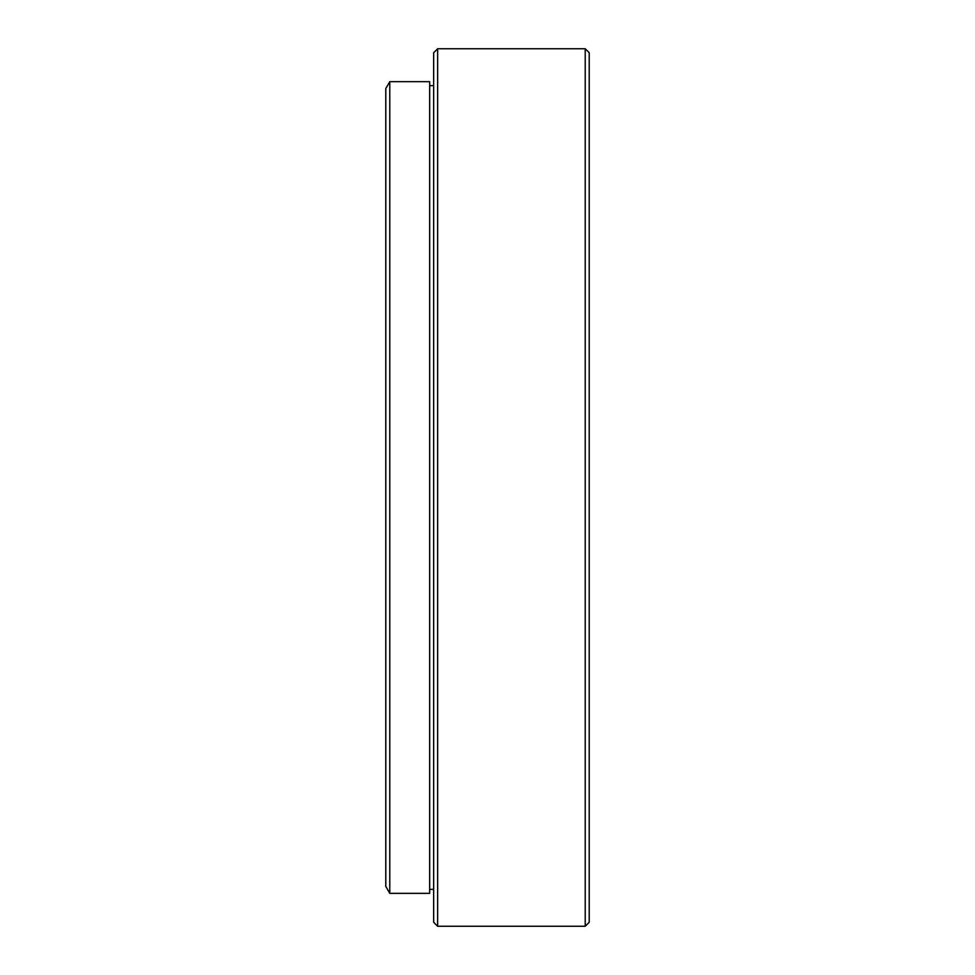 <?xml version="1.0" encoding="UTF-8"?>
<svg xmlns="http://www.w3.org/2000/svg" width="975" height="975" viewBox="0 0 975 975"><rect width="100%" height="100%" fill="white"/><g stroke="black" fill="none" stroke-linecap="round" stroke-linejoin="round"><path stroke-width="1.46" d="M433.656 922.265L433.656 52.735L437.641 48.75L437.641 926.25L433.656 922.265M585.219 48.75L589.205 52.735L589.205 922.265L585.219 926.25L585.219 48.75L437.641 48.75M385.795 886.433L385.795 88.567L389.781 81.656L389.781 893.344L385.795 886.433M433.656 85.642L429.67 85.642M433.656 889.358L429.67 889.358M389.781 893.344L429.67 893.344L429.67 81.656L389.781 81.656M585.219 926.25L437.641 926.25"/></g></svg>
